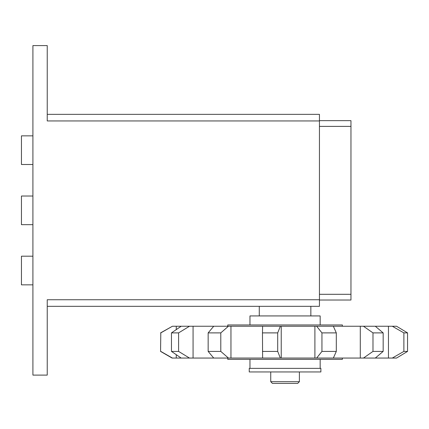 <?xml version="1.0" encoding="UTF-8"?>
<svg xmlns="http://www.w3.org/2000/svg" width="429" height="429" viewBox="0 0 429 429"><rect width="100%" height="100%" fill="white"/><g stroke="black" fill="none" stroke-linecap="round" stroke-linejoin="round"><path stroke-width="0.64" d="M270.737 381.692L299.388 381.692L297.667 383.413L272.453 383.413L270.737 381.692L270.737 371.948M285.06 368.372L320.876 368.372L320.876 371.948L249.244 371.948L249.244 368.372L285.06 368.372M227.756 326.249L227.756 324.957L342.369 324.957L342.369 326.249M249.962 324.957L249.962 315.932L320.163 315.932L320.163 324.957M342.369 358.054L342.369 359.341L227.756 359.341L227.756 358.054M319.444 300.027L350.965 300.027L350.965 120.662L319.444 120.662M319.444 126.394L350.965 126.394M319.444 294.299L350.965 294.299M407.55 351.41L407.55 332.888L403.877 332.888L403.877 351.41L407.55 351.41L396.568 358.054L172.067 358.054L160.564 351.41L160.8 332.888L172.42 326.249L181.172 326.249L171.466 332.888L171.466 351.41L181.172 358.054M407.55 332.888L396.568 326.249L392.294 326.249L403.877 332.888M403.877 351.41L392.294 358.054M375.295 358.054L383.161 351.41L383.161 332.888L375.295 326.249L392.294 326.249M383.161 332.888L372.983 332.888L372.983 351.41L363.454 358.054M372.983 351.41L383.161 351.41M333.354 358.054L336.304 351.41L336.304 332.888L333.354 326.249L363.454 326.249L372.983 332.888M363.454 326.249L375.295 326.249M336.304 332.888L321.948 332.888L321.948 351.41L316.656 358.054M321.948 351.41L336.304 351.41M280.346 358.054L277.702 351.41L277.702 332.888L280.346 326.249L316.656 326.249L321.948 332.888M316.656 326.249L333.354 326.249M277.702 332.888L262.462 332.888L262.618 358.054M262.462 351.41L277.702 351.41M228.421 358.054L220.79 351.41L220.79 332.888L228.421 326.249L262.618 326.249L262.462 332.888M262.618 326.249L280.346 326.249M220.79 332.888L208.156 332.888L208.156 351.41L213.728 358.054M208.156 351.41L220.79 351.41M189.473 358.054L178.598 351.41L178.598 332.888L189.473 326.249L213.728 326.249L208.156 332.888M213.728 326.249L228.421 326.249M171.466 351.41L178.598 351.41M178.598 332.888L171.466 332.888M181.172 326.249L189.473 326.249M172.42 358.054L160.8 351.41M160.8 332.888L160.564 351.41M160.564 332.888L172.42 326.249M292.224 383.413L277.901 383.413M32.91 164.5L21.45 164.5L21.45 135.848L32.91 135.848M32.91 224.673L21.45 224.673L21.45 196.021L32.91 196.021M32.91 284.845L21.45 284.845L21.45 256.188L32.91 256.188M259.272 315.932L259.272 306.333L47.238 306.333L319.444 306.333L310.848 306.333L310.848 315.932M319.444 306.333L319.444 114.355L47.238 114.355L319.444 114.355M319.444 120.946L47.238 120.946L47.238 45.587L32.91 45.587L32.91 375.102L47.238 375.102L47.238 299.742L319.444 299.742M388.454 326.249L388.454 358.054M360.296 326.249L360.296 358.054M281.226 326.249L281.226 358.054M314.902 326.249L314.902 358.054M230.952 326.249L230.952 358.054M193.071 326.249L193.071 358.054M176.271 326.249L176.271 329.601M176.271 354.703L176.271 358.054M320.163 359.341L320.163 368.372M249.962 359.341L249.962 368.372M299.388 381.692L299.388 371.948"/></g></svg>
